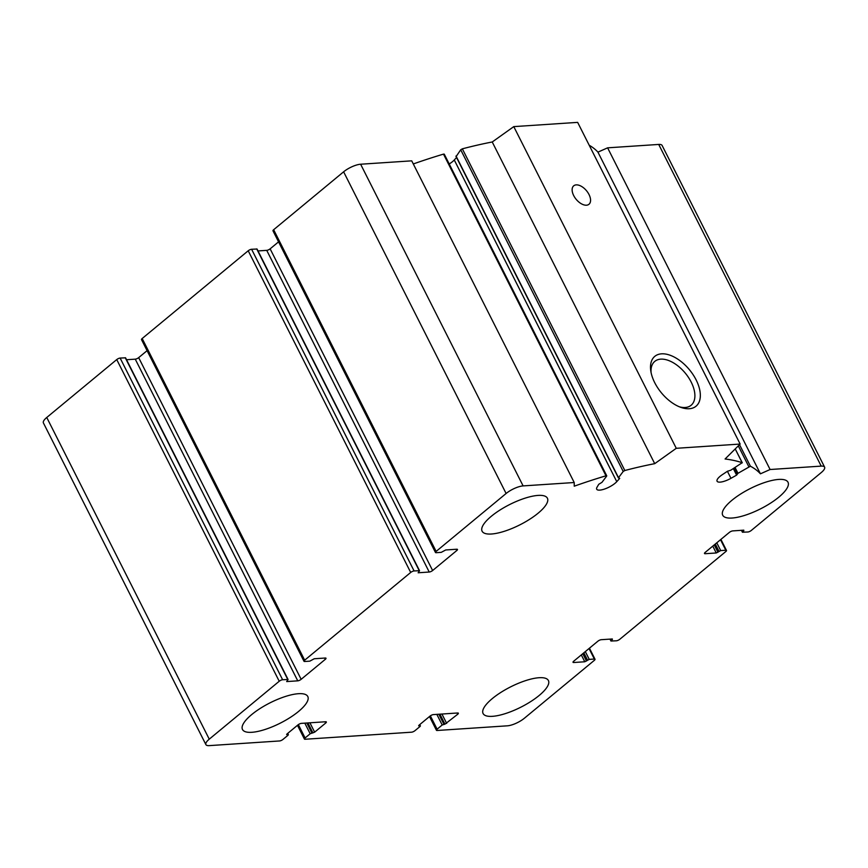 <?xml version="1.0" encoding="UTF-8"?>
<svg xmlns="http://www.w3.org/2000/svg" width="868" height="868" viewBox="0 0 868 868"><rect width="100%" height="100%" fill="white"/><g stroke="black" fill="none" stroke-linecap="round" stroke-linejoin="round"><path stroke-width="1.3" d="M444.959 724.162L457.686 714.277A2.658 0.825 -26.8 0 0 458.358 713.192A2.658 0.825 -26.8 0 0 457.686 712.986L433.403 714.603A2.658 0.825 -26.8 0 0 430.007 716.111L418.984 725.236L418.647 725.778L420.394 725.919L420.058 726.462L414.969 730.672A2.658 0.825 -26.8 0 1 411.562 732.191L305.102 739.254A2.658 0.825 -26.8 0 1 304.418 739.059A2.658 0.825 -26.8 0 1 305.091 737.974L310.18 733.753L314.65 732.169L325.674 723.044A2.658 0.825 -26.8 0 0 326.346 721.959A2.658 0.825 -26.8 0 0 325.663 721.753L301.391 723.37A2.658 0.825 -26.8 0 0 297.995 724.878L286.972 734.002L286.635 734.556L288.371 734.686L288.035 735.229L282.946 739.438A2.658 0.825 -26.8 0 1 279.55 740.957L209.286 745.623A13.302 4.134 -26.8 0 1 205.89 744.603A13.302 4.134 -26.8 0 1 209.253 739.167L279.225 681.261A2.658 0.825 -26.8 0 1 282.621 679.742L288.078 679.503L286.679 681.575L297.757 680.837A2.658 0.825 -26.8 0 0 301.153 679.318L325.326 659.311A2.658 0.825 -26.8 0 0 325.999 658.226A2.658 0.825 -26.8 0 0 325.316 658.02L314.249 658.758L309.789 661.156L304.679 661.492A2.658 0.825 -26.8 0 1 303.995 661.286A2.658 0.825 -26.8 0 1 304.668 660.201L410.694 572.457A2.658 0.825 -26.8 0 1 414.09 570.949L419.537 570.71L418.148 572.771L429.226 572.034A2.658 0.825 -26.8 0 0 432.622 570.526L456.796 550.518A2.658 0.825 -26.8 0 0 457.469 549.433A2.658 0.825 -26.8 0 0 456.785 549.227L445.718 549.965L441.259 552.352L436.148 552.699A2.658 0.825 -26.8 0 1 435.465 552.493A2.658 0.825 -26.8 0 1 436.137 551.408L506.109 493.491A13.302 4.134 -26.8 0 1 523.111 485.906L574.215 482.521L574.236 486.189A279.377 86.8 -26.8 0 1 605.983 475.805L606.656 476.12L601.969 482.337L598.757 484.29L597.032 487.208A11.978 3.722 -26.8 0 0 596.696 489.205A11.978 3.722 -26.8 0 0 605.419 488.727A11.978 3.722 -26.8 0 0 616.768 481.664L619.709 478.398L618.515 477.682L623.202 471.465L624.83 470.51A279.377 86.8 -26.8 0 1 654.722 463.664L676.27 448.3L740.144 444.058L725.084 458.988A279.377 86.8 -26.8 0 1 742.183 462.72L730.758 470.228L727.482 471.248L722.35 474.655A11.978 3.722 -26.8 0 0 717.076 481.208A11.978 3.722 -26.8 0 0 730.965 478.311L736.617 475.132L737.984 473.299L750.419 466.214A279.377 86.8 -26.8 0 1 760.433 473.819L770.1 469.512L821.204 466.116A13.302 4.134 -26.8 0 1 824.6 467.136A13.302 4.134 -26.8 0 1 821.247 472.572L751.265 530.478A2.658 0.825 -26.8 0 1 747.869 531.997L742.422 532.225L743.811 530.164L732.744 530.901A2.658 0.825 -26.8 0 0 729.337 532.42L705.163 552.417A2.658 0.825 -26.8 0 0 704.49 553.513A2.658 0.825 -26.8 0 0 705.174 553.708L716.241 552.981L720.7 550.583L725.811 550.247A2.658 0.825 -26.8 0 1 726.494 550.442A2.658 0.825 -26.8 0 1 725.822 551.538L619.795 639.271A2.658 0.825 -26.8 0 1 616.399 640.79L610.953 641.029L612.341 638.967L601.274 639.694A2.658 0.825 -26.8 0 0 597.868 641.213L573.694 661.221A2.658 0.825 -26.8 0 0 573.032 662.306A2.658 0.825 -26.8 0 0 573.705 662.512L584.782 661.774L589.242 659.376L594.352 659.04A2.658 0.825 -26.8 0 1 595.025 659.246A2.658 0.825 -26.8 0 1 594.352 660.331L524.38 718.237A13.302 4.134 -26.8 0 1 507.379 725.822L437.114 730.487A2.658 0.825 -26.8 0 1 436.441 730.292A2.658 0.825 -26.8 0 1 437.114 729.196L442.203 724.986L444.959 724.162L439.913 714.169M205.89 744.603L43.4 422.922A13.302 4.134 -26.8 0 1 46.753 417.486L116.735 359.58A2.658 0.825 -26.8 0 1 120.131 358.061L125.578 357.822L288.078 679.503M126.544 359.732L135.256 359.157A2.658 0.825 -26.8 0 0 138.663 357.638L147.093 350.661M303.995 661.286L141.506 339.605A2.658 0.825 -26.8 0 1 142.178 338.52L248.205 250.776A2.658 0.825 -26.8 0 1 251.601 249.268L257.047 249.029L419.537 570.71M258.013 250.939L266.726 250.353A2.658 0.825 -26.8 0 0 270.132 248.845L278.552 241.868M435.465 552.493L272.975 230.812A2.658 0.825 -26.8 0 1 273.648 229.727L343.619 171.81A13.302 4.134 -26.8 0 1 360.621 164.226L411.725 160.84L574.215 482.521M413.298 163.954A279.377 86.8 -26.8 0 1 443.494 154.124L444.253 154.146L606.743 475.827M616.768 481.664L454.279 159.983A11.978 3.722 -26.8 0 1 449.212 163.976M454.279 159.983L456.535 157.477M456.221 156.403L460.713 149.784L462.34 148.829A279.377 86.8 -26.8 0 1 492.232 141.983L513.78 126.62L577.654 122.377L740.144 444.058M654.722 463.664L492.232 141.983M676.27 448.3L513.78 126.62M689.29 408.73A32.355 18.163 -129.6 0 1 681.087 407.45A32.355 18.163 -129.6 0 1 650.772 370.82A32.355 18.163 -129.6 0 1 668.143 354.611A32.355 18.163 -129.6 0 1 697.937 383.938A32.355 18.163 -129.6 0 1 689.29 408.73M586.475 205.206A11.978 6.716 -129.6 0 1 574.8 197.481A11.978 6.716 -129.6 0 1 573.715 185.817A11.978 6.716 -129.6 0 1 586.529 190.754A11.978 6.716 -129.6 0 1 588.981 204.262A11.978 6.716 -129.6 0 1 586.475 205.206M589.198 145.238A279.377 86.8 -26.8 0 1 597.933 152.139L607.611 147.831L658.714 144.435A13.302 4.134 -26.8 0 1 662.11 145.455L824.6 467.136M760.433 473.819L597.933 152.139M770.1 469.512L607.611 147.831M731.93 500.283A36.586 11.371 -26.8 0 1 765.554 482.217A36.586 11.371 -26.8 0 1 788.014 482.239A36.586 11.371 -26.8 0 1 778.78 497.18A36.586 11.371 -26.8 0 1 745.145 515.245A36.586 11.371 -26.8 0 1 722.697 515.223A36.586 11.371 -26.8 0 1 731.93 500.283M492.319 698.577A36.586 11.371 -26.8 0 1 525.954 680.512A36.586 11.371 -26.8 0 1 548.402 680.534A36.586 11.371 -26.8 0 1 539.169 695.474A36.586 11.371 -26.8 0 1 505.545 713.539A36.586 11.371 -26.8 0 1 483.085 713.518A36.586 11.371 -26.8 0 1 492.319 698.577M251.72 714.559A36.586 11.371 -26.8 0 1 285.344 696.494A36.586 11.371 -26.8 0 1 307.793 696.505A36.586 11.371 -26.8 0 1 298.559 711.445A36.586 11.371 -26.8 0 1 264.935 729.511A36.586 11.371 -26.8 0 1 242.487 729.5A36.586 11.371 -26.8 0 1 251.72 714.559M491.331 516.265A36.586 11.371 -26.8 0 1 524.956 498.199A36.586 11.371 -26.8 0 1 547.404 498.21A36.586 11.371 -26.8 0 1 538.171 513.151A36.586 11.371 -26.8 0 1 504.547 531.216A36.586 11.371 -26.8 0 1 482.098 531.205A36.586 11.371 -26.8 0 1 491.331 516.265M651.076 372.546A28.492 15.993 -129.6 0 1 654.798 361.37A28.492 15.993 -129.6 0 1 685.275 373.121A28.492 15.993 -129.6 0 1 691.123 405.269A28.492 15.993 -129.6 0 1 685.167 407.493A28.492 15.993 -129.6 0 1 679.449 406.832M437.114 729.196L430.365 715.85M442.203 724.986L436.832 714.375M443.895 724.227L438.85 714.234M446.662 723.402L441.931 714.028M457.686 714.277L457.056 713.029M420.047 725.811L419.526 724.791M305.091 737.974L298.353 724.617M310.18 733.753L304.82 723.142M311.883 732.993L306.838 723.001M312.947 732.928L307.901 722.935M314.65 732.169L309.919 722.794M325.674 723.044L325.044 721.796M288.035 734.578L287.514 733.558M209.253 739.167L46.753 417.486M279.225 681.261L116.735 359.58M282.621 679.742L120.131 358.061M287.731 679.405L125.242 357.724M297.757 680.837L135.256 359.157M301.153 679.318L138.663 357.638M325.326 659.311L324.697 658.063M304.668 660.201L142.178 338.52M410.694 572.457L248.205 250.776M414.09 570.949L251.601 249.268M419.201 570.601L256.711 248.921M429.226 572.034L266.726 250.353M432.622 570.526L270.132 248.845M456.796 550.518L456.167 549.27M436.137 551.408L273.648 229.727M506.109 493.491L343.619 171.81M523.111 485.906L360.621 164.226M605.983 475.805L443.494 154.124M618.515 477.682L456.026 156.001M623.202 471.465L460.713 149.784M624.83 470.51L462.34 148.829M742.183 462.72L735.229 448.94L742.292 462.807M730.965 478.311L727.417 471.291M736.617 475.132L733.351 468.644M737.268 473.993L734.285 468.08M737.984 473.299L735.098 467.581M748.813 466.68L738.31 445.881M750.419 466.214L739.525 444.666M821.204 466.116L658.714 144.435M742.758 531.683L742.042 530.283M743.811 530.804L743.496 530.185M705.174 553.708L704.729 552.84M716.241 552.981L712.78 546.124M717.945 552.222L714.255 544.898M719.008 551.343L715.308 544.03M720.7 550.583L716.784 542.815M725.811 550.247L720.505 539.722M611.289 640.486L610.573 639.076M612.352 639.607L612.027 638.978M573.705 662.512L573.271 661.644M584.782 661.774L581.31 654.917M586.475 661.015L582.786 653.702M587.538 660.136L583.838 652.823M589.242 659.376L585.314 651.608M594.352 659.04L589.036 648.526M436.441 730.292L429.497 716.545M420.394 725.919L419.732 724.617M304.418 739.059L297.474 725.312M288.371 734.686L287.72 733.384M618.439 477.975L455.939 156.294M737.279 474.102L734.252 468.102M742.422 532.225L741.456 530.315M726.494 550.442L720.907 539.397M610.953 641.029L609.987 639.119M595.025 659.246L589.448 648.19"/></g></svg>
